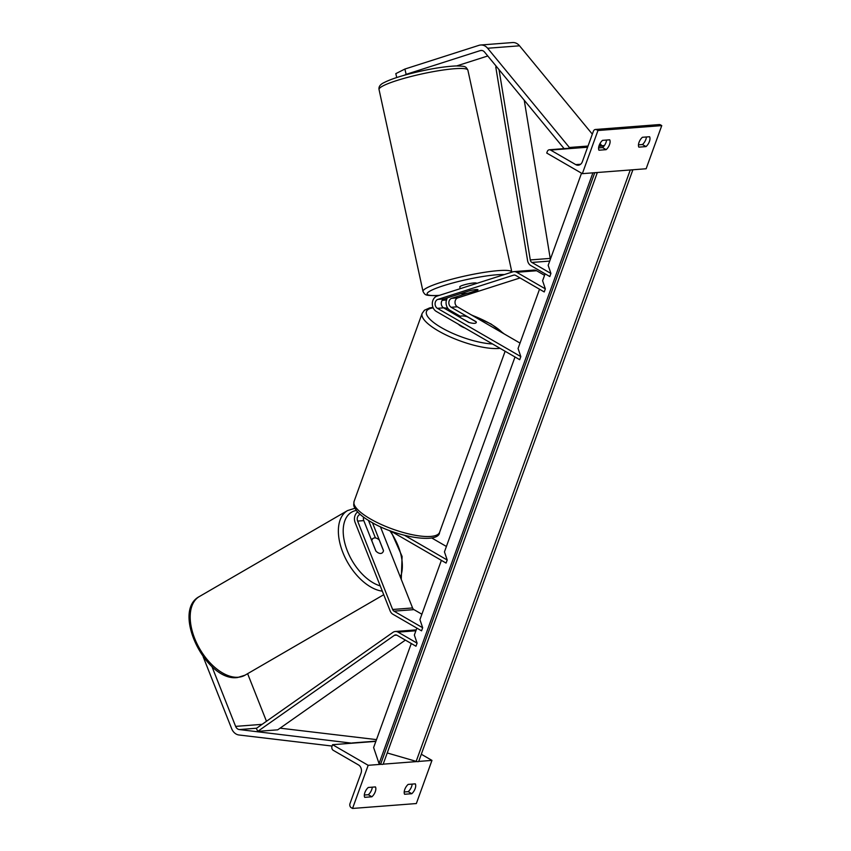<?xml version="1.0" encoding="UTF-8"?>
<svg xmlns="http://www.w3.org/2000/svg" width="851" height="851" viewBox="0 0 851 851"><rect width="100%" height="100%" fill="white"/><g stroke="black" fill="none" stroke-linecap="round" stroke-linejoin="round"><path stroke-width="1.28" d="M477.911 289.702A8.542 0.947 166.7 0 0 476.252 289.531A8.542 0.947 166.7 0 0 470.135 290.574L444.062 298.914A4.787 3.883 -94.4 0 0 441.275 303.084A4.787 3.883 -94.4 0 0 443.594 307.86L468.571 322.327A8.542 2.436 19.9 0 0 476.262 322.55A8.542 2.436 19.9 0 0 476.156 321.742L451.168 307.275A4.787 3.883 85.6 0 1 448.849 302.509A4.787 3.883 85.6 0 1 451.636 298.339L467.539 293.244M442.69 299.754L446.722 299.903L442.254 300.254M437.414 308.339A4.787 3.883 85.6 0 1 435.095 303.562A4.787 3.883 85.6 0 1 437.882 299.392L513.674 275.128A3.415 2.776 85.6 0 1 514.185 275.033A3.415 2.776 85.6 0 1 515.568 275.352L544.225 291.946L545.342 288.861L516.685 272.277A6.84 5.542 85.6 0 0 513.93 271.618A6.84 5.542 85.6 0 0 512.887 271.82L437.106 296.084A8.202 6.659 85.6 0 0 432.319 303.233A8.202 6.659 85.6 0 0 436.297 311.423L519.706 359.696L520.823 356.612L437.414 308.339L443.594 307.86M513.93 271.618L533.864 270.086A6.84 5.542 85.6 0 1 536.619 270.746L544.555 275.33M545.108 273.82L542.598 280.734L545.342 288.861M539.523 289.223L518.068 348.495L520.823 356.612M520.025 343.091L457.349 306.807A4.787 3.883 85.6 0 1 455.03 302.031A4.787 3.883 85.6 0 1 457.817 297.861L520.035 277.947M442.201 300.329L446.445 299.999A8.202 6.659 85.6 0 0 450.051 310.36L460.455 316.381M446.615 299.456A8.202 6.659 85.6 0 1 447.392 297.85M606.146 149.659L598.966 150.212A6.84 3.5 -59.9 0 1 602.54 140.351L609.71 139.798A6.84 3.5 120.1 0 1 609.518 144.606A6.84 3.5 120.1 0 1 606.146 149.659L602.582 147.595A6.84 3.5 -59.9 0 0 605.965 142.542A6.84 3.5 -59.9 0 0 606.529 140.043M646.015 146.595A6.84 3.5 120.1 0 0 649.398 141.543A6.84 3.5 120.1 0 0 649.59 136.734L642.409 137.277A6.84 3.5 -59.9 0 0 638.846 147.138L646.015 146.595L642.462 144.532L638.463 144.84M646.398 136.979A6.84 3.5 -59.9 0 1 645.835 139.479A6.84 3.5 -59.9 0 1 642.462 144.532M597.955 130.511L582.339 173.657L546.736 153.052L547.299 151.51A3.074 2.5 85.6 0 1 549.342 149.765A3.074 2.5 85.6 0 1 550.586 150.063L575.765 164.626A6.148 4.989 -94.4 0 0 578.244 165.222A6.148 4.989 -94.4 0 0 582.35 161.733L593.392 131.224A3.074 2.5 85.6 0 1 595.445 129.48A3.074 2.5 85.6 0 1 596.679 129.778L597.955 130.511L661.759 125.608L646.143 168.753L582.339 173.657M598.593 147.904L602.582 147.595M595.445 129.48L659.248 124.576A3.074 2.5 85.6 0 1 660.482 124.874L661.759 125.608M458.466 324.252A8.542 2.436 19.9 0 0 461.019 326.188A8.542 2.436 19.9 0 0 464.965 328.018M460.189 317.466L469.05 322.465A8.542 2.436 19.9 0 0 476.262 322.55A8.542 2.436 19.9 0 0 476.23 321.923L467.412 316.806A8.542 2.436 19.9 0 0 460.2 316.732A8.542 2.436 19.9 0 0 460.231 317.359M396.736 77.547L395.811 73.643L404.895 69.048L478.996 45.326A10.935 8.872 85.6 0 1 480.655 45.007L512.557 42.55A10.935 8.872 85.6 0 1 516.961 43.592A10.935 8.872 85.6 0 1 519.535 45.805L592.328 134.15M480.655 45.007A10.935 8.872 85.6 0 1 485.07 46.05A10.935 8.872 85.6 0 1 487.634 48.252L569.393 147.489L568.766 148.276M404.895 69.048L406.14 74.345L480.251 50.613A5.468 4.436 85.6 0 1 481.081 50.454A5.468 4.436 85.6 0 1 483.283 50.975A5.468 4.436 85.6 0 1 484.559 52.081L564.117 148.627M456.71 65.91L487.772 55.975M600.029 143.5L601.295 145.032L599.232 145.191M588.02 146.053L569.393 147.489M600.668 145.819L601.295 145.032M406.14 74.345L404.374 75.239M476.549 283.457L476.496 283.234A8.542 1.149 167.7 0 0 474.805 282.915A8.542 1.149 167.7 0 0 465.369 284.532A8.542 1.149 167.7 0 0 459.795 286.861L460.2 288.691M461.242 293.489L461.221 293.425A8.542 1.149 167.7 0 0 461.242 293.489A8.542 1.149 167.7 0 0 462.923 293.797A8.542 1.149 167.7 0 0 468.593 293.052L477.837 290.085A8.542 1.149 167.7 0 0 477.943 289.851A8.542 1.149 167.7 0 0 476.252 289.531M203.166 656.759L231.642 728.647A10.935 8.872 -94.4 0 0 236.035 733.987A10.935 8.872 -94.4 0 0 239.035 734.998L332.071 746.05M211.91 666.503L235.621 726.382A5.468 4.436 -94.4 0 0 237.823 729.052A5.468 4.436 -94.4 0 0 239.322 729.562L352.144 743.2M247.62 673.684L266.469 721.276M375.94 741.136L352.154 742.966M280.096 728.169L376.482 739.615M371.281 539.491L373.344 538.289A8.542 4.872 -120.1 0 0 371.781 540.64L371.749 540.662M373.344 538.289A8.542 4.872 -120.1 0 1 374.557 537.917A8.542 4.872 -120.1 0 1 379.216 539.938L383.493 550.725A8.542 4.872 -120.1 0 1 381.929 553.076A8.542 4.872 -120.1 0 1 380.716 553.458A8.542 4.67 -119.6 0 1 375.844 551.023L363.803 520.621A4.787 3.883 85.6 0 1 363.558 517.142M371.781 540.64L375.919 551.097M371.887 796.781L364.707 797.334A6.84 3.5 120.1 0 1 368.281 787.473L375.461 786.92A6.84 3.5 -59.9 0 1 375.27 791.728A6.84 3.5 -59.9 0 1 371.887 796.781L368.334 794.717A6.84 3.5 120.1 0 0 371.706 789.664A6.84 3.5 120.1 0 0 372.27 787.164M411.767 793.717L404.587 794.26A6.84 3.5 120.1 0 1 408.161 784.399L415.331 783.856A6.84 3.5 -59.9 0 1 415.139 788.654A6.84 3.5 -59.9 0 1 411.767 793.717L408.203 791.653A6.84 3.5 120.1 0 0 411.586 786.601A6.84 3.5 120.1 0 0 412.15 784.101M352.548 808.45L368.164 765.304L332.56 744.699L332.007 746.242A3.074 2.5 -94.4 0 0 333.284 750.337L358.462 764.911A6.148 4.989 85.6 0 1 361.037 773.112L349.984 803.621A3.074 2.5 -94.4 0 0 351.272 807.716L352.548 808.45L416.341 803.546L431.968 760.4L418.713 761.422M416.947 761.56L383.184 764.155M381.418 764.294L368.164 765.304M364.334 795.025L368.334 794.717M408.203 791.653L404.214 791.962M431.968 760.4L421.309 754.241M375.855 741.37L332.56 744.699M360.175 514.44A4.787 3.883 -94.4 0 0 357.622 521.089L392.63 609.486A3.415 2.776 -94.4 0 0 394.002 611.156L422.67 627.751L421.553 630.825L392.885 614.241A6.84 5.542 -94.4 0 1 390.141 610.901L355.133 522.503A8.202 6.659 -94.4 0 1 357.654 511.972M380.408 526.748L412.575 607.954A3.415 2.776 -94.4 0 0 413.948 609.624L421.883 614.22M441.382 560.362L419.926 619.624L422.67 627.751M515.004 356.973L444.445 551.873L447.2 560.001L446.084 563.075L390.545 530.928M447.2 560.001L404.65 535.375M446.403 546.47L431.659 537.928M372.461 522.748L383.429 550.437A8.542 4.67 -119.6 0 1 383.407 550.523M381.854 553.118A8.542 4.67 -119.6 0 1 380.716 553.458M368.568 520.493A8.202 6.659 -94.4 0 0 368.898 521.45L375.419 537.938M499.016 69.622L530.29 259.938A3.415 2.776 -94.4 0 0 531.896 262.448L550.927 273.458L548.172 265.331L581.531 173.189M496.686 66.793L495.771 66.984L527.567 260.512A6.84 5.542 -94.4 0 0 530.779 265.523L549.81 276.543L550.927 273.458M524.237 100.237L550.225 258.406A3.415 2.776 -94.4 0 0 550.416 259.13M396.949 635.229L415.979 646.239L417.096 643.154L398.066 632.144A6.84 5.542 85.6 0 0 395.311 631.495A6.84 5.542 85.6 0 0 392.971 632.346L256.342 728.392L257.779 731.36L394.396 635.325A3.415 2.776 85.6 0 1 395.577 634.899A3.415 2.776 85.6 0 1 396.949 635.229M416.852 628.112L414.352 635.027L417.096 643.154M395.311 631.495L415.245 629.953A6.84 5.542 85.6 0 1 416.171 629.985M257.779 731.36L277.713 729.828L405.374 640.101M383.195 763.911A3.074 0.872 -160.1 0 1 383.195 764.113A3.074 0.872 -160.1 0 1 380.652 764.102L379.057 763.634L373.621 747.55L411.278 643.516M379.057 763.634L592.913 172.838M418.724 761.177A3.074 0.872 -160.1 0 1 418.724 761.39L632.889 169.774A3.074 0.872 -160.1 0 1 631.123 169.902M418.724 761.39A3.074 0.872 -160.1 0 1 416.182 761.368L387.237 752.954M383.195 764.113L597.359 172.498A3.074 0.872 -160.1 0 1 595.594 172.636M444.062 298.914L437.882 299.392M536.619 270.746L516.685 272.277M457.349 306.807L451.168 307.275M514.717 275.054L513.674 275.128M457.817 297.861L451.636 298.339M660.482 124.874L596.679 129.778M604.104 145.946L598.859 146.351M587.605 147.212L550.586 150.063M580.605 164.264L575.765 164.626M500.058 348.325A45.465 12.935 -160.1 0 1 438.371 330.922A45.465 12.935 -160.1 0 1 422.139 313.413L424.458 310.221L429.691 307.892L432.989 307.402M502.76 333.092A42.05 11.957 19.9 0 0 490.527 323.923A42.05 11.957 19.9 0 0 471.922 315.242M448.041 308.605A42.05 11.957 19.9 0 0 443.839 307.998M433.191 307.86A42.05 11.957 19.9 0 0 441.478 327.688A42.05 11.957 19.9 0 0 492.516 343.964M439.595 532.332C439.063 544.193 396.704 537.385 370.6 521.706C364.079 517.94 359.335 514.195 356.367 510.462C353.516 505.59 353.41 506.6 354.09 501.377A45.465 12.935 19.9 0 0 370.323 518.897A45.465 12.935 19.9 0 0 413.639 534.981A45.465 12.935 19.9 0 0 439.595 532.332L505.132 351.261M519.535 45.805L487.634 48.252M481.921 50.486L480.251 50.613M379.035 89.515C378.535 86.642 380.301 84.292 384.333 82.473C389.077 80.026 396.279 77.462 405.948 74.792C425.553 69.58 442.286 66.623 456.147 65.931C465.593 66.208 465.667 66.218 467.89 70.165A45.465 6.117 167.7 0 0 458.902 68.495A45.465 6.117 167.7 0 0 408.703 77.09A45.465 6.117 167.7 0 0 379.035 89.515L423 291.414A45.465 6.117 -12.3 0 1 452.668 278.99A45.465 6.117 -12.3 0 1 502.867 270.395A45.465 6.117 -12.3 0 1 511.855 272.065L511.866 272.15M504.303 274.575A42.05 5.659 167.7 0 0 500.931 274.554A42.05 5.659 167.7 0 0 443.35 285.734A42.05 5.659 167.7 0 0 435.372 295.542A42.05 5.659 167.7 0 0 439.499 295.318M256.555 728.233L239.322 729.562M262.087 724.35L235.621 726.382M199.357 596.551C171.136 611.188 206.293 682.342 237.642 677.513L244.992 675.205A45.465 25.924 -120.1 0 1 238.546 677.215A45.465 25.924 -120.1 0 1 197.017 643.75A45.465 25.924 -120.1 0 1 199.357 596.551L347.538 510.589A45.465 25.924 59.9 0 0 343.751 554.639A45.465 25.924 59.9 0 0 382.322 591.158M380.237 585.892A42.05 23.977 -120.1 0 1 345.783 546.48A42.05 23.977 -120.1 0 1 356.356 510.44M389.747 530.641A42.05 23.977 -120.1 0 1 400.364 577.138M363.803 520.621L357.622 521.089M413.948 609.624L394.002 611.156M412.575 607.954L392.63 609.486M549.714 261.076L531.896 262.448M550.225 258.406L530.29 259.938M415.884 630.772L398.066 632.144M396.8 635.144L394.396 635.325M380.652 764.102L594.743 172.7M416.182 761.368L630.272 169.966M604.412 145.532L598.976 145.946M587.743 146.808L549.342 149.765M443.36 307.722L447.871 308.381M471.188 314.817L491.123 324.04L504.239 333.943M354.09 501.377L422.139 313.413M459.976 317.349L460.2 316.732M423 291.414C425.223 295.361 425.298 295.371 434.744 295.648L439.244 295.403M467.89 70.165L511.855 272.065M354.931 508.27L347.538 510.589M244.992 675.205L383.727 594.711M390.843 531.098L402.087 556.426L401.268 579.425"/></g></svg>
